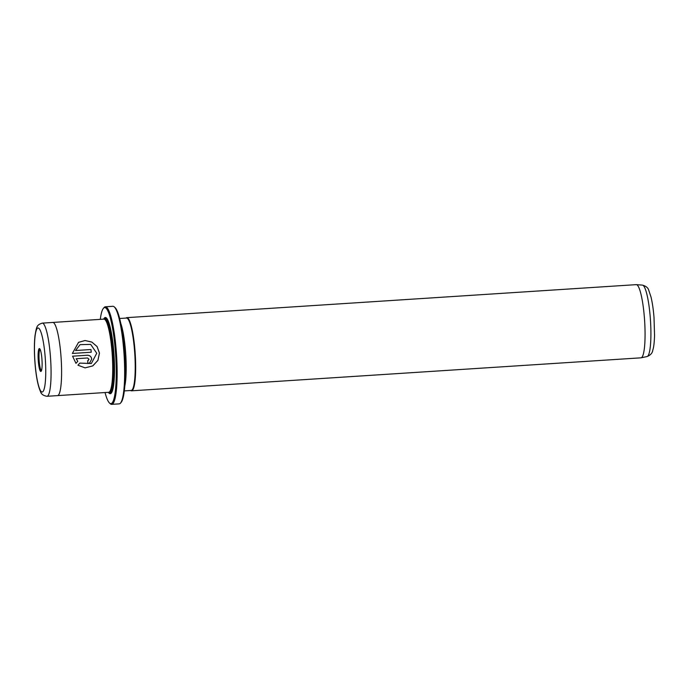 <?xml version="1.0" encoding="UTF-8"?>
<svg xmlns="http://www.w3.org/2000/svg" width="689" height="689" viewBox="0 0 689 689"><rect width="100%" height="100%" fill="white"/><g stroke="black" fill="none" stroke-linecap="round" stroke-linejoin="round"><path stroke-width="1.03" d="M114.271 306.898L115.046 307.595A48.118 7.898 86.3 0 1 124.399 350.486A48.118 7.898 86.3 0 1 121.186 402.298L120.497 403.099A48.885 8.027 -93.7 0 0 123.77 350.468A48.885 8.027 -93.7 0 0 114.271 306.898A48.885 8.027 -93.7 0 0 112.893 306.304L105.374 306.786A48.885 8.027 86.3 0 1 116.252 350.951A48.885 8.027 86.3 0 1 111.696 404.357A48.885 8.027 86.3 0 1 110.318 403.763L109.534 403.056A48.118 7.898 -93.7 0 0 115.373 351.071A48.118 7.898 -93.7 0 0 103.402 308.353A48.118 7.898 -93.7 0 0 100.301 319.36M103.402 308.353L104.082 307.552A48.885 8.027 86.3 0 1 105.374 306.786M78.606 342.312L85.083 340.53L91.861 342.097L97.089 346.593L99.431 353.087L97.941 360.313L92.946 365.756M79.795 363.12L91.361 363.508L79.812 363.103L77.952 365.222L85.083 367.866L92.653 365.937L97.89 360.45L99.457 353.069L97.097 346.558L91.826 342.054L85.031 340.521L78.537 342.355L72.362 353.457L91.232 352.234A36.663 6.02 -93.7 0 0 90.982 349.521L75.54 350.52L80.07 344.638L90.69 344.397L96.753 353.242L91.361 363.508M72.578 356.196L87.365 355.24L72.569 356.187L75.971 363.361L77.805 361.26L76.186 358.711L87.572 357.979L89.002 359.27L87.718 360.743A36.663 6.02 86.3 0 1 87.83 363.534L89.648 362.965L91.706 359.098C91.327 356.609 89.889 355.317 87.382 355.231C89.863 355.326 91.301 356.618 91.68 359.115L89.648 362.965M88.295 360.571L87.718 360.743M126.001 318.077A36.663 6.02 86.3 0 1 126.836 317.646L636.248 284.643A36.663 6.02 86.3 0 1 636.386 284.643A36.663 6.02 86.3 0 1 644.404 317.767A36.663 6.02 86.3 0 1 641.123 357.798A36.663 6.02 86.3 0 1 640.985 357.824L131.582 390.818A36.663 6.02 86.3 0 1 130.695 390.491M41.004 371.388A11.455 1.878 86.3 0 1 38.3 361.088A11.455 1.878 86.3 0 1 39.213 348.617A11.455 1.878 86.3 0 1 39.695 348.712A11.455 1.878 86.3 0 1 41.986 359.882A11.455 1.878 86.3 0 1 41.151 371.259A11.455 1.878 86.3 0 1 41.004 371.388M40.1 349.297A10.697 1.757 -93.7 0 0 40.031 349.332A10.697 1.757 -93.7 0 0 39.127 360.295A10.697 1.757 -93.7 0 0 41.478 370.622M57.42 395.615A36.663 6.02 -93.7 0 0 57.523 395.615A36.663 6.02 -93.7 0 0 60.933 355.567A36.663 6.02 -93.7 0 0 52.777 322.443L103.91 319.128A36.663 6.02 86.3 0 1 104.943 319.575A36.663 6.02 86.3 0 1 112.066 352.251A36.663 6.02 86.3 0 1 109.611 391.731A36.663 6.02 86.3 0 1 108.647 392.308L57.523 395.615A36.663 6.02 -93.7 0 0 60.933 355.567A36.663 6.02 -93.7 0 0 52.777 322.443A36.663 6.02 -93.7 0 0 52.683 322.452M103.66 319.145A38.188 6.27 86.3 0 1 106.39 317.974A38.188 6.27 86.3 0 1 113.806 352.01A38.188 6.27 86.3 0 1 111.256 393.135A38.188 6.27 86.3 0 1 108.397 392.317M111.592 392.661A37.43 6.149 86.3 0 1 109.422 391.938M104.943 319.575L105.718 320.282A35.897 5.891 86.3 0 1 112.695 352.277A35.897 5.891 86.3 0 1 110.3 390.93L109.611 391.731M126.836 317.646A36.663 6.02 86.3 0 1 135.001 350.77A36.663 6.02 86.3 0 1 131.582 390.818M119.636 318.49L126.492 318.051A36.284 5.96 86.3 0 1 134.562 350.83A36.284 5.96 86.3 0 1 131.177 390.465L124.33 390.904M105.047 392.541A48.118 7.898 -93.7 0 0 109.534 403.056M111.696 404.357L119.214 403.866A48.885 8.027 -93.7 0 0 120.497 403.099M104.719 319.395A37.43 6.149 86.3 0 1 106.786 318.396M76.16 358.728L77.805 361.26M77.788 361.269L75.945 363.379M80.045 344.655L75.514 350.537L90.982 349.521M90.957 349.538A36.663 6.02 86.3 0 1 91.206 352.234M650.261 317.465A35.811 5.882 -93.7 0 0 642.432 285.117C645.955 286.099 648.039 287.769 648.693 290.121L651.036 297.105C652.388 302.772 653.387 309.602 654.025 317.595L654.55 335.621C654.162 345.241 653.603 347.334 652.681 350.598C652.302 353.173 650.425 355.154 647.066 356.558A35.811 5.882 -93.7 0 0 650.261 317.465M52.777 322.443L42.253 323.124A36.663 6.02 86.3 0 1 50.409 356.247A36.663 6.02 86.3 0 1 46.99 396.296L57.514 395.615M45.173 356.971A32.073 5.271 -93.7 0 0 37.602 328.136A32.073 5.271 -93.7 0 0 35.044 363.034A32.073 5.271 -93.7 0 0 42.615 391.869A32.073 5.271 -93.7 0 0 45.173 356.971M105.202 319.808L105.46 319.791A35.897 5.891 86.3 0 1 113.444 352.225A35.897 5.891 86.3 0 1 110.102 391.447L109.844 391.464M112.479 390.611A36.663 6.02 86.3 0 1 109.74 391.585M120.73 323.236A36.284 5.96 86.3 0 1 125.536 351.416A36.284 5.96 86.3 0 1 124.804 386.064M105.081 319.705A36.663 6.02 86.3 0 1 107.923 320.307M642.432 285.117L636.386 284.643M42.253 323.124C36.551 325.036 36.663 326.465 35.001 335.698C34.192 343.329 34.183 352.458 34.993 363.103C36.035 376.211 37.886 385.754 40.548 391.714C41.237 394.168 43.381 395.701 46.99 396.296M647.066 356.558L641.123 357.798"/></g></svg>
